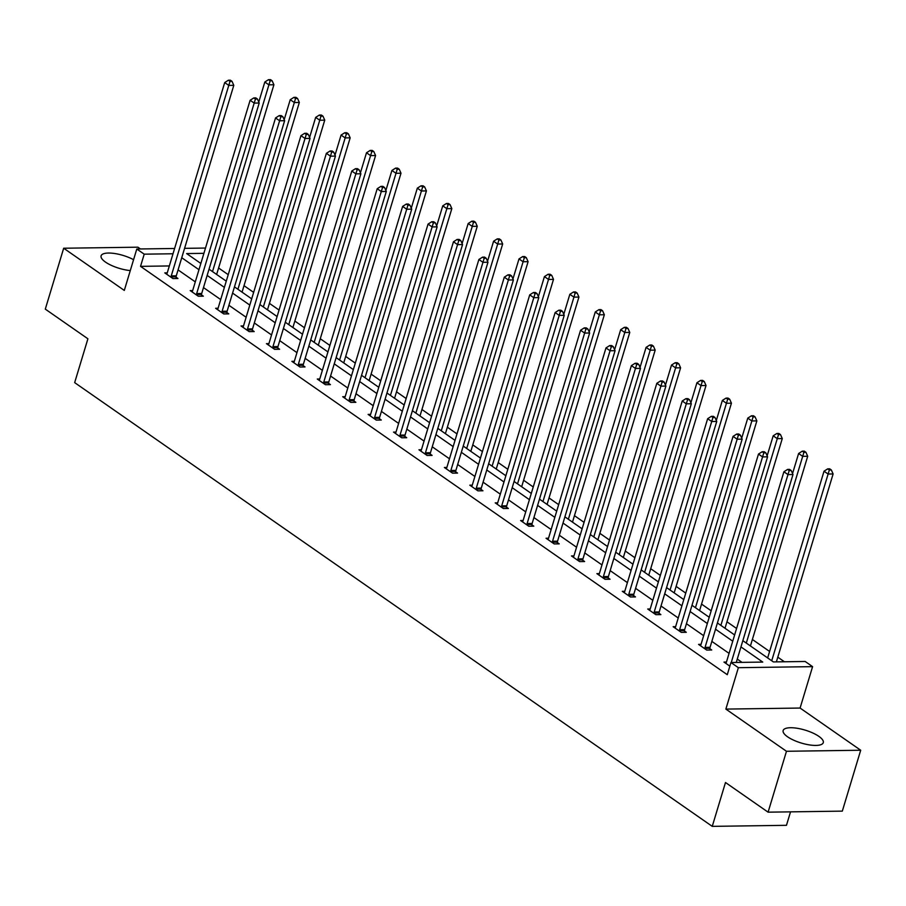 <?xml version="1.0" encoding="UTF-8"?>
<svg xmlns="http://www.w3.org/2000/svg" width="906" height="906" viewBox="0 0 906 906"><rect width="100%" height="100%" fill="white"/><g stroke="black" fill="none" stroke-linecap="round" stroke-linejoin="round"><path stroke-width="1.36" d="M787.574 736.805A20.963 6.738 -163.2 0 1 783.158 730.519A20.963 6.738 -163.2 0 1 797.405 728.311A20.963 6.738 -163.2 0 1 818.865 736.363A20.963 6.738 -163.2 0 1 823.282 742.637A20.963 6.738 -163.2 0 1 809.035 744.845A20.963 6.738 -163.2 0 1 787.574 736.805M130.283 270.577A20.963 6.738 -163.2 0 1 105.515 262.106A20.963 6.738 -163.2 0 1 101.098 255.832A20.963 6.738 -163.2 0 1 113.216 253.318A20.963 6.738 -163.2 0 1 133.578 259.694M140.441 248.957L137.905 247.191L63.68 248.233L124.303 290.418L136.795 249.014L174.609 248.482M768.095 812.172L786.476 751.278L860.7 750.236L842.32 811.13L768.095 812.172L725.491 782.512L712.252 826.363L74.666 382.626L87.905 338.787L45.3 309.127L63.68 248.233M784.415 661.776L777.801 657.167M769.602 651.459L752.376 639.477M736.589 628.481L726.963 621.788M711.165 610.791L701.55 604.098M685.751 593.102L676.125 586.409M660.327 575.412L650.712 568.719M634.913 557.722L625.287 551.029M609.5 540.033L599.874 533.34M584.076 522.343L574.449 515.65M558.662 504.653L549.036 497.949M533.238 486.964L523.611 480.259M507.824 469.274L498.198 462.57M482.4 451.584L472.773 444.88M456.986 433.895L447.36 427.19M431.562 416.205L421.947 409.501M406.148 398.515L396.522 391.811M380.735 380.814L371.109 374.121M355.311 363.125L345.684 356.432M329.897 345.435L320.271 338.742M304.473 327.745L294.846 321.052M279.059 310.056L269.433 303.363M253.635 292.366L244.008 285.673M228.221 274.677L218.595 267.983M742.829 640.667L773.384 661.924L805.174 661.482L812.591 666.646L738.367 667.688L730.949 662.524L762.75 662.082L740.949 646.907M860.7 750.236L800.089 708.05L812.591 666.646M790.53 811.855L786.465 825.321L712.252 826.363M701.04 644.359L698.56 644.393L706.703 650.066L711.72 649.987L709.896 648.719M650.202 608.979L647.722 609.013L655.876 614.676L660.882 614.608L659.058 613.339M599.364 573.6L596.884 573.634L605.038 579.296L610.044 579.228L608.22 577.96M548.526 538.209L546.046 538.255L554.2 543.917L559.217 543.849L557.394 542.581M497.688 502.83L495.208 502.864L503.362 508.538L508.379 508.47L506.556 507.201M446.851 467.451L444.382 467.485L452.524 473.159L457.541 473.091L455.718 471.822M396.013 432.071L393.544 432.105L401.686 437.779L406.703 437.711L404.88 436.443M345.175 396.692L342.706 396.726L350.849 402.4L355.865 402.321L354.042 401.052M294.337 361.313L291.868 361.347L300.011 367.021L305.028 366.941L303.204 365.673M243.51 325.934L241.03 325.967L249.173 331.63L254.19 331.562L252.366 330.294M192.672 290.554L190.192 290.588L198.335 296.251L203.352 296.183L201.528 294.914M741.991 662.365L737.269 659.081M729.07 653.373L711.856 641.391M703.656 635.684L686.431 623.702M678.232 617.994L661.018 606.012M652.818 600.304L635.593 588.322M627.394 582.615L610.18 570.633M601.98 564.925L584.766 552.943M576.556 547.235L559.342 535.253M551.142 529.546L533.928 517.564M525.729 511.856L508.504 499.874M500.305 494.166L483.091 482.185M474.891 476.477L457.666 464.495M449.467 458.787L432.253 446.805M424.053 441.097L406.828 429.104M398.629 423.408L381.415 411.415M373.215 405.707L356.001 393.725M347.791 388.017L330.577 376.035M322.377 370.328L305.163 358.346M296.964 352.638L279.739 340.656M271.54 334.948L254.326 322.966M246.126 317.259L228.901 305.277M220.702 299.569L203.488 287.587M195.288 281.879L178.063 269.897M169.331 265.945L140.532 266.353L727.28 674.698L730.949 662.524M167.248 272.853L164.779 272.899L172.921 278.561L177.938 278.493L176.115 277.225M218.086 308.244L215.617 308.278L223.759 313.94L228.776 313.872L226.953 312.604M268.923 343.623L266.443 343.657L274.597 349.32L279.614 349.252L277.791 347.983M319.761 379.002L317.281 379.036L325.435 384.71L330.452 384.631L328.629 383.363M370.599 414.382L368.119 414.416L376.273 420.09L381.279 420.022L379.455 418.742M421.437 449.761L418.957 449.795L427.1 455.469L432.117 455.401L430.293 454.133M472.275 485.14L469.795 485.174L477.938 490.848L482.955 490.78L481.131 489.512M523.102 520.52L520.633 520.554L528.776 526.227L533.793 526.16L531.969 524.891M573.94 555.899L571.471 555.944L579.614 561.607L584.63 561.539L582.807 560.27M624.778 591.29L622.309 591.324L630.451 596.986L635.468 596.918L633.645 595.65M675.616 626.669L673.147 626.703L681.289 632.365L686.306 632.297L684.483 631.029M726.453 662.048L723.973 662.082L729.851 666.17M140.532 266.353L144.213 254.167L136.795 249.014M800.089 708.05L725.865 709.092L786.476 751.278M725.865 709.092L738.367 667.688M184.575 248.346L205.503 248.051M173.012 253.771L144.213 254.167M732.75 641.199L715.525 629.217M707.326 623.509L690.112 611.527M681.912 605.82L664.698 593.838M656.488 588.13L639.274 576.148M631.074 570.44L613.86 558.458M605.661 552.751L588.436 540.769M580.236 535.061L563.022 523.068M554.823 517.371L537.598 505.378M529.398 499.67L512.184 487.688M503.985 481.981L486.76 469.999M478.561 464.291L461.347 452.309M453.147 446.601L435.933 434.62M427.723 428.912L410.509 416.93M402.309 411.222L385.095 399.24M376.896 393.532L359.671 381.551M351.471 375.843L334.257 363.861M326.058 358.153L308.833 346.171M300.633 340.463L283.419 328.482M275.22 322.774L257.995 310.792M249.796 305.084L232.582 293.102M224.382 287.395L207.157 275.413M198.958 269.705L181.744 257.723M203.907 253.329L186.636 253.578L200.849 263.465M209.048 269.173L226.262 281.154M234.461 286.862L251.687 298.844M259.886 304.552L277.1 316.534M285.299 322.242L302.525 334.223M310.724 339.931L327.938 351.913M336.137 357.621L353.351 369.603M361.551 375.31L378.776 387.292M386.975 393L404.189 404.982M412.389 410.69L429.614 422.672M437.813 428.379L455.027 440.361M463.226 446.069L480.452 458.062M488.651 463.759L505.865 475.752M514.064 481.46L531.29 493.442M539.489 499.149L556.703 511.131M564.902 516.839L582.116 528.821M590.327 534.529L607.541 546.511M615.74 552.218L632.954 564.2M641.154 569.908L658.379 581.89M666.578 587.598L683.792 599.579M691.991 605.287L709.217 617.269M717.416 622.977L734.63 634.959M171.268 275.877L176.285 275.809L233.793 85.334L228.776 85.402L171.268 275.877A2.684 1.789 -90.8 0 0 171.109 276.874L171.098 277.293M230.011 81.37L232.015 81.336L230.384 80.204L228.38 80.226L230.011 81.37L228.776 85.402L224.699 82.571L167.191 273.046A2.684 1.789 -90.8 0 1 166.806 273.872L166.602 274.167M176.285 275.809A2.684 1.789 -90.8 0 0 176.126 276.806L176.081 278.516M233.793 85.334L232.015 81.336M228.38 80.226L224.699 82.571M216.636 274.45L273.906 84.768L268.889 84.836L264.824 82.004L258.776 102.038M212.514 271.585L270.135 80.804L272.14 80.77L270.509 79.637L268.504 79.671L270.135 80.804M264.824 82.004L268.504 79.671M272.14 80.77L273.906 84.768M196.681 293.567L201.698 293.499L259.207 103.024L254.19 103.091L196.681 293.567A2.684 1.789 -90.8 0 0 196.534 294.563L196.511 294.982M255.435 99.06L257.44 99.026L255.809 97.893L253.805 97.927L255.435 99.06L254.19 103.091L250.124 100.26L192.616 290.735A2.684 1.789 -90.8 0 1 192.219 291.562L192.015 291.857M201.698 293.499A2.684 1.789 -90.8 0 0 201.54 294.495L201.494 296.205M259.207 103.024L257.44 99.026M253.805 97.927L250.124 100.26M222.106 311.256L227.123 311.188L284.631 120.713L279.614 120.781L222.106 311.256A2.684 1.789 -90.8 0 0 221.947 312.253L221.936 312.672M280.849 116.749L282.853 116.715L281.222 115.583L279.218 115.617L280.849 116.749L279.614 120.781L275.537 117.95L218.029 308.425A2.684 1.789 -90.8 0 1 217.633 309.252L217.429 309.546M227.123 311.188A2.684 1.789 -90.8 0 0 226.964 312.185L226.919 313.895M284.631 120.713L282.853 116.715M279.218 115.617L275.537 117.95M242.061 292.151L299.331 102.457L294.314 102.537L290.237 99.694L284.19 119.728M237.927 289.274L295.549 98.494L297.553 98.46L295.922 97.327L293.918 97.361L295.549 98.494M290.237 99.694L293.918 97.361M297.553 98.46L299.331 102.457M267.474 309.841L324.744 120.147L319.727 120.226L315.662 117.384L309.614 137.418M263.352 306.964L320.973 116.183L322.978 116.161L321.347 115.017L319.342 115.051L320.973 116.183M315.662 117.384L319.342 115.051M322.978 116.161L324.744 120.147M247.519 328.946L252.536 328.878L310.045 138.403L305.028 138.471L247.519 328.946A2.684 1.789 -90.8 0 0 247.361 329.943L247.349 330.362M306.273 134.439L308.278 134.405L306.647 133.273L304.643 133.307L306.273 134.439L305.028 138.471L300.962 135.64L243.454 326.115A2.684 1.789 -90.8 0 1 243.057 326.941L242.853 327.236M252.536 328.878A2.684 1.789 -90.8 0 0 252.378 329.875L252.332 331.585M310.045 138.403L308.278 134.405M304.643 133.307L300.962 135.64M292.898 327.53L350.169 137.837L345.152 137.916L341.075 135.073L335.027 155.107M288.765 324.654L346.386 133.873L348.391 133.85L346.76 132.706L344.756 132.74L346.386 133.873M341.075 135.073L344.756 132.74M348.391 133.85L350.169 137.837M272.944 346.636L277.961 346.568L335.458 156.092L330.452 156.16L272.944 346.636A2.684 1.789 -90.8 0 0 272.785 347.632L272.774 348.051M331.687 152.129L333.691 152.095L332.06 150.962L330.056 150.996L331.687 152.129L330.452 156.16L326.375 153.329L268.867 343.804A2.684 1.789 -90.8 0 1 268.47 344.631L268.267 344.926M277.961 346.568A2.684 1.789 -90.8 0 0 277.802 347.564L277.757 349.286M335.458 156.092L333.691 152.095M330.056 150.996L326.375 153.329M318.312 345.22L375.582 155.538L370.565 155.606L366.5 152.763L360.441 172.797M314.189 342.343L371.811 151.562L373.816 151.54L372.185 150.407L370.18 150.43L371.811 151.562M366.5 152.763L370.18 150.43M373.816 151.54L375.582 155.538M298.357 364.337L303.374 364.257L360.882 173.782L355.865 173.861L298.357 364.337A2.684 1.789 -90.8 0 0 298.199 365.322L298.187 365.752M357.1 169.818L359.116 169.784L357.485 168.652L355.48 168.686L357.1 169.818L355.865 173.861L351.788 171.019L294.28 361.494A2.684 1.789 -90.8 0 1 293.895 362.321L293.691 362.615M303.374 364.257A2.684 1.789 -90.8 0 0 303.216 365.254L303.17 366.975M360.882 173.782L359.116 169.784M355.48 168.686L351.788 171.019M343.736 362.91L400.996 173.227L395.99 173.295L391.913 170.453L385.865 190.487M339.603 360.033L397.224 169.252L399.229 169.229L397.598 168.097L395.594 168.12L397.224 169.252M391.913 170.453L395.594 168.12M399.229 169.229L400.996 173.227M323.782 382.026L328.787 381.947L386.296 191.472L381.29 191.551L323.782 382.026A2.684 1.789 -90.8 0 0 323.623 383.012L323.612 383.442M382.525 187.508L384.529 187.485L382.898 186.342L380.894 186.376L382.525 187.508L381.29 191.551L377.213 188.708L319.705 379.184A2.684 1.789 -90.8 0 1 319.308 380.01L319.105 380.305M328.787 381.947A2.684 1.789 -90.8 0 0 328.64 382.944L328.584 384.665M386.296 191.472L384.529 187.485M380.894 186.376L377.213 188.708M369.15 380.599L426.42 190.917L421.403 190.985L417.326 188.154L411.279 208.187M365.027 377.723L422.638 186.942L424.654 186.919L423.023 185.787L421.018 185.809L422.638 186.942M417.326 188.154L421.018 185.809M424.654 186.919L426.42 190.917M349.195 399.716L354.212 399.637L411.72 209.161L406.703 209.241L349.195 399.716A2.684 1.789 -90.8 0 0 349.036 400.701L349.025 401.132M407.938 205.198L409.942 205.175L408.323 204.031L406.307 204.065L407.938 205.198L406.703 209.241L402.626 206.398L345.118 396.873A2.684 1.789 -90.8 0 1 344.733 397.7L344.529 397.994M354.212 399.637A2.684 1.789 -90.8 0 0 354.053 400.633L354.008 402.355M411.72 209.161L409.942 205.175M406.307 204.065L402.626 206.398M394.563 398.289L451.834 208.607L446.828 208.674L442.751 205.843L436.703 225.877M390.441 395.412L448.062 204.631L450.067 204.609L448.436 203.476L446.432 203.499L448.062 204.631M442.751 205.843L446.432 203.499M450.067 204.609L451.834 208.607M374.62 417.406L379.625 417.338L437.134 226.851L432.117 226.93L374.62 417.406A2.684 1.789 -90.8 0 0 374.461 418.391L374.45 418.821M433.362 222.887L435.367 222.865L433.736 221.732L431.732 221.755L433.362 222.887L432.117 226.93L428.051 224.088L370.543 414.563A2.684 1.789 -90.8 0 1 370.146 415.39L369.942 415.684M379.625 417.338A2.684 1.789 -90.8 0 0 379.467 418.323L379.421 420.044M437.134 226.851L435.367 222.865M431.732 221.755L428.051 224.088M419.988 415.979L477.258 226.296L472.241 226.364L468.164 223.533L462.117 243.567M415.865 413.102L473.476 222.321L475.48 222.298L473.861 221.166L471.845 221.189L473.476 222.321M468.164 223.533L471.845 221.189M475.48 222.298L477.258 226.296M400.033 435.095L405.05 435.027L462.558 244.552L457.541 244.62L400.033 435.095A2.684 1.789 -90.8 0 0 399.874 436.08L399.863 436.511M458.776 240.577L460.78 240.554L459.161 239.422L457.145 239.444L458.776 240.577L457.541 244.62L453.464 241.777L395.956 432.253A2.684 1.789 -90.8 0 1 395.571 433.091L395.367 433.374M405.05 435.027A2.684 1.789 -90.8 0 0 404.891 436.013L404.846 437.734M462.558 244.552L460.78 240.554M457.145 239.444L453.464 241.777M445.401 433.668L502.671 243.986L497.654 244.054L493.589 241.223L487.541 261.256M441.279 430.792L498.9 240.011L500.905 239.988L499.274 238.856L497.269 238.878L498.9 240.011M493.589 241.223L497.269 238.878M500.905 239.988L502.671 243.986M425.446 452.785L430.463 452.717L487.972 262.242L482.955 262.31L425.446 452.785A2.684 1.789 -90.8 0 0 425.299 453.77L425.288 454.2M484.2 258.267L486.205 258.244L484.574 257.111L482.57 257.134L484.2 258.267L482.955 262.31L478.889 259.467L421.381 449.954A2.684 1.789 -90.8 0 1 420.984 450.78L420.78 451.063M430.463 452.717A2.684 1.789 -90.8 0 0 430.305 453.702L430.259 455.424M487.972 262.242L486.205 258.244M482.57 257.134L478.889 259.467M470.826 451.358L528.096 261.675L523.079 261.743L519.002 258.912L512.955 278.946M466.692 448.493L524.314 257.712L526.318 257.678L524.699 256.545L522.683 256.568L524.314 257.712M519.002 258.912L522.683 256.568M526.318 257.678L528.096 261.675M450.871 470.474L455.888 470.407L513.396 279.931L508.379 279.999L450.871 470.474A2.684 1.789 -90.8 0 0 450.712 471.46L450.701 471.89M509.614 275.956L511.618 275.934L509.987 274.801L507.983 274.824L509.614 275.956L508.379 279.999L504.302 277.168L446.794 467.643A2.684 1.789 -90.8 0 1 446.409 468.47L446.194 468.753M455.888 470.407A2.684 1.789 -90.8 0 0 455.729 471.392L455.684 473.113M513.396 279.931L511.618 275.934M507.983 274.824L504.302 277.168M496.239 469.048L553.509 279.365L548.492 279.433L544.427 276.602L538.379 296.636M492.117 466.182L549.738 275.401L551.743 275.367L550.112 274.235L548.107 274.258L549.738 275.401M544.427 276.602L548.107 274.258M551.743 275.367L553.509 279.365M476.284 488.164L481.301 488.096L538.81 297.621L533.793 297.689L476.284 488.164A2.684 1.789 -90.8 0 0 476.126 489.149L476.114 489.58M535.038 293.646L537.043 293.623L535.412 292.491L533.408 292.513L535.038 293.646L533.793 297.689L529.727 294.858L472.219 485.333A2.684 1.789 -90.8 0 1 471.822 486.16L471.618 486.443M481.301 488.096A2.684 1.789 -90.8 0 0 481.143 489.081L481.097 490.803M538.81 297.621L537.043 293.623M533.408 292.513L529.727 294.858M521.663 486.737L578.934 297.055L573.917 297.123L569.84 294.291L563.792 314.325M517.53 483.872L575.151 293.091L577.156 293.057L575.525 291.925L573.521 291.959L575.151 293.091M569.84 294.291L573.521 291.959M577.156 293.057L578.934 297.055M501.709 505.854L506.726 505.786L564.234 315.311L559.217 315.379L501.709 505.854A2.684 1.789 -90.8 0 0 501.55 506.85L501.539 507.269M560.452 311.336L562.456 311.313L560.825 310.18L558.821 310.203L560.452 311.336L559.217 315.379L555.14 312.547L497.632 503.023A2.684 1.789 -90.8 0 1 497.235 503.849L497.032 504.132M506.726 505.786A2.684 1.789 -90.8 0 0 506.567 506.771L506.522 508.493M564.234 315.311L562.456 311.313M558.821 310.203L555.14 312.547M547.077 504.427L604.347 314.744L599.33 314.812L595.265 311.981L589.206 332.015M542.954 501.562L600.576 310.781L602.581 310.747L600.95 309.614L598.945 309.648L600.576 310.781M595.265 311.981L598.945 309.648M602.581 310.747L604.347 314.744M527.122 523.543L532.139 523.475L589.647 333L584.63 333.068L527.122 523.543A2.684 1.789 -90.8 0 0 526.964 524.54L526.952 524.959M585.876 329.037L587.881 329.003L586.25 327.87L584.245 327.893L585.876 329.037L584.63 333.068L580.553 330.237L523.056 520.712A2.684 1.789 -90.8 0 1 522.66 521.539L522.456 521.822M532.139 523.475A2.684 1.789 -90.8 0 0 531.981 524.461L531.935 526.182M589.647 333L587.881 329.003M584.245 327.893L580.553 330.237M572.501 522.116L629.772 332.434L624.755 332.502L620.678 329.671L614.63 349.705M568.368 519.251L625.989 328.47L627.994 328.436L626.363 327.304L624.359 327.338L625.989 328.47M620.678 329.671L624.359 327.338M627.994 328.436L629.772 332.434M552.547 541.233L557.552 541.165L615.061 350.69L610.055 350.758L552.547 541.233A2.684 1.789 -90.8 0 0 552.388 542.23L552.377 542.649M611.29 346.726L613.294 346.692L611.663 345.56L609.659 345.582L611.29 346.726L610.055 350.758L605.978 347.927L548.47 538.402A2.684 1.789 -90.8 0 1 548.073 539.229L547.87 539.523M557.552 541.165A2.684 1.789 -90.8 0 0 557.405 542.15L557.349 543.872M615.061 350.69L613.294 346.692M609.659 345.582L605.978 347.927M597.915 539.806L655.185 350.124L650.168 350.192L646.091 347.36L640.044 367.394M593.792 536.941L651.414 346.16L653.419 346.126L651.788 344.993L649.783 345.027L651.414 346.16M646.091 347.36L649.783 345.027M653.419 346.126L655.185 350.124M577.96 558.923L582.977 558.855L640.485 368.38L635.468 368.448L577.96 558.923A2.684 1.789 -90.8 0 0 577.802 559.919L577.79 560.338M636.703 364.416L638.719 364.382L637.088 363.249L635.083 363.283L636.703 364.416L635.468 368.448L631.391 365.616L573.883 556.091A2.684 1.789 -90.8 0 1 573.498 556.918L573.294 557.213M582.977 558.855A2.684 1.789 -90.8 0 0 582.818 559.851L582.773 561.561M640.485 368.38L638.719 364.382M635.083 363.283L631.391 365.616M623.339 557.496L680.599 367.813L675.593 367.881L671.516 365.05L665.468 385.084M619.206 554.631L676.827 363.85L678.832 363.816L677.201 362.683L675.197 362.717L676.827 363.85M671.516 365.05L675.197 362.717M678.832 363.816L680.599 367.813M603.385 576.612L608.39 576.544L665.899 386.069L660.882 386.137L603.385 576.612A2.684 1.789 -90.8 0 0 603.226 577.609L603.215 578.028M662.127 382.106L664.132 382.072L662.501 380.939L660.497 380.973L662.127 382.106L660.882 386.137L656.816 383.306L599.308 573.781A2.684 1.789 -90.8 0 1 598.911 574.608L598.707 574.902M608.39 576.544A2.684 1.789 -90.8 0 0 608.243 577.541L608.186 579.251M665.899 386.069L664.132 382.072M660.497 380.973L656.816 383.306M648.753 575.197L706.023 385.503L701.006 385.582L696.929 382.74L690.882 402.774M644.63 572.32L702.241 381.539L704.256 381.505L702.626 380.373L700.621 380.407L702.241 381.539M696.929 382.74L700.621 380.407M704.256 381.505L706.023 385.503M628.798 594.302L633.815 594.234L691.323 403.759L686.306 403.827L628.798 594.302A2.684 1.789 -90.8 0 0 628.639 595.299L628.628 595.718M687.541 399.795L689.545 399.761L687.926 398.629L685.91 398.663L687.541 399.795L686.306 403.827L682.229 400.996L624.721 591.471A2.684 1.789 -90.8 0 1 624.336 592.298L624.132 592.592M633.815 594.234A2.684 1.789 -90.8 0 0 633.656 595.231L633.611 596.941M691.323 403.759L689.545 399.761M685.91 398.663L682.229 400.996M674.166 592.886L731.436 403.193L726.419 403.272L722.354 400.429L716.306 420.463M670.044 590.01L727.665 399.229L729.67 399.206L728.039 398.062L726.034 398.096L727.665 399.229M722.354 400.429L726.034 398.096M729.67 399.206L731.436 403.193M654.211 611.992L659.228 611.924L716.737 421.449L711.72 421.517L654.211 611.992A2.684 1.789 -90.8 0 0 654.064 612.988L654.053 613.407M712.965 417.485L714.97 417.451L713.339 416.318L711.335 416.352L712.965 417.485L711.72 421.517L707.654 418.685L650.146 609.16A2.684 1.789 -90.8 0 1 649.749 609.987L649.545 610.282M659.228 611.924A2.684 1.789 -90.8 0 0 659.07 612.92L659.024 614.642M716.737 421.449L714.97 417.451M711.335 416.352L707.654 418.685M699.591 610.576L756.861 420.882L751.844 420.962L747.767 418.119L741.72 438.153M695.457 607.7L753.079 416.919L755.083 416.896L753.464 415.752L751.448 415.786L753.079 416.919M747.767 418.119L751.448 415.786M755.083 416.896L756.861 420.882M679.636 629.681L684.653 629.613L742.161 439.138L737.144 439.206L679.636 629.681A2.684 1.789 -90.8 0 0 679.477 630.678L679.466 631.097M738.379 435.174L740.383 435.14L738.752 434.008L736.748 434.042L738.379 435.174L737.144 439.206L733.067 436.375L675.559 626.85A2.684 1.789 -90.8 0 1 675.174 627.677L674.97 627.971M684.653 629.613A2.684 1.789 -90.8 0 0 684.494 630.61L684.449 632.331M742.161 439.138L740.383 435.14M736.748 434.042L733.067 436.375M725.004 628.266L782.274 438.583L777.257 438.651L773.192 435.809L767.144 455.843M720.882 625.389L778.503 434.608L780.508 434.586L778.877 433.453L776.872 433.476L778.503 434.608M773.192 435.809L776.872 433.476M780.508 434.586L782.274 438.583M705.049 647.382L710.066 647.303L767.575 456.828L762.558 456.907L705.049 647.382A2.684 1.789 -90.8 0 0 704.891 648.368L704.879 648.798M763.803 452.864L765.808 452.83L764.177 451.698L762.173 451.732L763.803 452.864L762.558 456.907L758.492 454.065L700.984 644.54A2.684 1.789 -90.8 0 1 700.587 645.366L700.383 645.661M710.066 647.303A2.684 1.789 -90.8 0 0 709.908 648.3L709.862 650.021M767.575 456.828L765.808 452.83M762.173 451.732L758.492 454.065M750.428 645.955L807.699 456.273L802.682 456.341L798.605 453.498L792.557 473.532M746.295 643.079L803.916 452.298L805.921 452.275L804.29 451.143L802.286 451.165L803.916 452.298M798.605 453.498L802.286 451.165M805.921 452.275L807.699 456.273M736.261 662.445L792.999 474.518L787.982 474.597L731.244 662.524M789.217 470.554L791.221 470.531L789.59 469.387L787.586 469.421L789.217 470.554L787.982 474.597L783.905 471.754L726.397 662.229A2.684 1.789 -90.8 0 1 726 663.056L725.797 663.351M792.999 474.518L791.221 470.531M787.586 469.421L783.905 471.754M776.374 661.89L833.112 473.963L828.095 474.031L824.03 471.199L767.642 657.937M771.719 660.768L829.341 469.988L831.346 469.965L829.715 468.832L827.71 468.855L829.341 469.988M824.03 471.199L827.71 468.855M831.346 469.965L833.112 473.963M171.109 276.874L176.126 276.806M196.534 294.563L201.54 294.495M221.947 312.253L226.964 312.185M247.361 329.943L252.378 329.875M272.785 347.632L277.802 347.564M298.199 365.322L303.216 365.254M323.623 383.012L328.64 382.944M349.036 400.701L354.053 400.633M374.461 418.391L379.467 418.323M399.874 436.08L404.891 436.013M425.299 453.77L430.305 453.702M450.712 471.46L455.729 471.392M476.126 489.149L481.143 489.081M501.55 506.85L506.567 506.771M526.964 524.54L531.981 524.461M552.388 542.23L557.405 542.15M577.802 559.919L582.818 559.851M603.226 577.609L608.243 577.541M628.639 595.299L633.656 595.231M654.064 612.988L659.07 612.92M679.477 630.678L684.494 630.61M704.891 648.368L709.908 648.3"/></g></svg>
